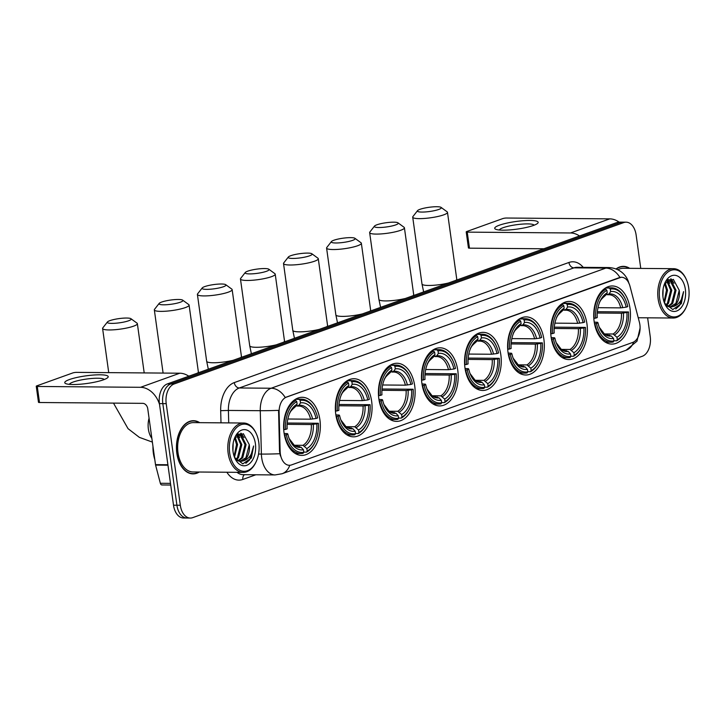 <?xml version="1.0" encoding="UTF-8"?>
<svg xmlns="http://www.w3.org/2000/svg" width="725" height="725" viewBox="0 0 725 725"><rect width="100%" height="100%" fill="white"/><g stroke="black" fill="none" stroke-linecap="round" stroke-linejoin="round"><path stroke-width="1.09" d="M457.783 370.421A29.063 18.37 90.5 0 0 440.075 347.801A29.063 18.37 90.5 0 0 421.896 383.308A29.063 18.37 90.5 0 0 439.604 405.928A29.063 18.37 90.5 0 0 457.783 370.421M586.969 324.048A29.063 18.37 90.5 0 0 569.27 301.428A29.063 18.37 90.5 0 0 551.091 336.935A29.063 18.37 90.5 0 0 568.79 359.555A29.063 18.37 90.5 0 0 586.969 324.048M543.913 339.508A29.063 18.37 90.5 0 0 526.205 316.888A29.063 18.37 90.5 0 0 508.026 352.386A29.063 18.37 90.5 0 0 525.725 375.006A29.063 18.37 90.5 0 0 543.913 339.508M500.848 354.969A29.063 18.37 90.5 0 0 483.14 332.349A29.063 18.37 90.5 0 0 464.961 367.847A29.063 18.37 90.5 0 0 482.669 390.467A29.063 18.37 90.5 0 0 500.848 354.969M414.718 385.881A29.063 18.37 90.5 0 0 397.01 363.261A29.063 18.37 90.5 0 0 378.831 398.768A29.063 18.37 90.5 0 0 396.539 421.388A29.063 18.37 90.5 0 0 414.718 385.881M371.653 401.342A29.063 18.37 90.5 0 0 353.945 378.722A29.063 18.37 90.5 0 0 335.766 414.22A29.063 18.37 90.5 0 0 353.474 436.84A29.063 18.37 90.5 0 0 371.653 401.342M319.924 419.911A29.063 18.37 90.5 0 0 302.216 397.291A29.063 18.37 90.5 0 0 284.037 432.789A29.063 18.37 90.5 0 0 301.745 455.409A29.063 18.37 90.5 0 0 319.924 419.911M630.034 308.587A29.063 18.37 90.5 0 0 612.335 285.967A29.063 18.37 90.5 0 0 594.147 321.474A29.063 18.37 90.5 0 0 611.855 344.094A29.063 18.37 90.5 0 0 630.034 308.587M639.876 324.7A14.808 9.362 90.5 0 0 639.396 322.244L630.016 286.321A14.808 9.362 90.5 0 0 621.488 277.249A14.808 9.362 90.5 0 0 619.358 277.621L286.457 397.119A14.808 9.362 90.5 0 0 279.107 412.28L280.122 451.213A14.808 9.362 90.5 0 0 289.357 465.287A14.808 9.362 90.5 0 0 291.477 464.924L632.744 342.417A14.808 9.362 90.5 0 0 639.876 324.7M629.672 268.322A26.598 16.811 90.5 0 0 623.418 266.356A26.598 16.811 90.5 0 0 616.105 268.93M622.422 266.619A26.598 16.811 90.5 0 0 621.715 266.474M199.71 422.666A26.598 16.811 90.5 0 0 193.457 420.699A26.598 16.811 90.5 0 0 176.818 453.188A26.598 16.811 90.5 0 0 193.022 473.887A26.598 16.811 90.5 0 0 199.302 472.02M192.46 420.962A26.598 16.811 90.5 0 0 191.753 420.817M640.764 268.413L636.124 234.982A16.448 10.395 90.5 0 0 626.101 222.176L619.304 222.122A16.448 10.395 90.5 0 0 616.948 222.53L167.348 383.924A16.448 10.395 90.5 0 0 159.418 403.608L173.511 505.198L176.909 505.225A16.448 10.395 90.5 0 0 186.932 518.031A16.448 10.395 90.5 0 1 176.909 505.225L162.817 403.635L176.909 505.225L180.308 505.252A16.448 10.395 90.5 0 0 190.331 518.058A16.448 10.395 90.5 0 0 192.696 517.65L642.296 356.265A16.448 10.395 90.5 0 0 650.225 336.572L647.624 317.822M167.348 383.924L170.747 383.951A16.448 10.395 90.5 0 0 162.817 403.635A16.448 10.395 90.5 0 1 170.747 383.951L620.346 222.557L170.747 383.951L174.145 383.978A16.448 10.395 90.5 0 0 166.215 403.662L180.308 505.252M622.702 222.149A16.448 10.395 90.5 0 0 620.346 222.557A16.448 10.395 90.5 0 1 622.702 222.149M280.385 455.871L279.506 451.204L278.581 410.359A19.194 0.807 178.5 0 1 260.266 410.694A21.931 13.866 -89.5 0 1 271.15 388.237A19.194 14.482 -109.7 0 1 285.206 397.499L621.18 277.249M626.101 222.176A16.448 10.395 90.5 0 0 623.745 222.584L174.145 383.978M191.318 473.733A26.598 16.811 90.5 0 0 192.025 473.597M173.511 505.198A16.448 10.395 90.5 0 0 183.534 518.003L190.331 518.058M499.452 225.176A21.931 3.852 172.1 0 1 526.513 220.518A21.931 3.852 172.1 0 1 537.27 223.626A21.931 3.852 172.1 0 1 533.446 225.457A21.931 3.852 172.1 0 1 512.838 229.635A21.931 3.852 172.1 0 1 495.954 229.363A21.931 3.852 172.1 0 1 499.452 225.176M534.117 225.203A17.545 3.081 -7.9 0 0 521.855 224.134A17.545 3.081 -7.9 0 0 503.195 227.677A17.545 3.081 -7.9 0 0 499.416 230.024M619.132 222.122A21.931 16.557 -109.7 0 0 609.77 218.868L506.512 218.026A2.746 0.48 -7.9 0 0 502.697 218.615L466.809 231.502A2.746 0.48 -7.9 0 0 466.211 231.891A2.746 0.48 -7.9 0 0 467.235 232.127L469.465 248.167L543.85 248.775M579.502 235.969A21.931 16.557 -109.7 0 0 570.493 232.97L467.235 232.127M469.465 248.167A2.746 0.48 172.1 0 1 468.441 247.932L466.211 231.891M659.632 298.591A23.581 14.899 90.5 0 0 671.123 316.472A23.581 14.899 90.5 0 0 686.231 307.11A23.581 14.899 90.5 0 0 688.75 288.142A23.581 14.899 90.5 0 0 686.457 279.823A23.581 14.899 90.5 0 0 668.251 271.812A23.581 14.899 90.5 0 0 659.632 298.591M686.457 279.823L686.176 279.179A24.677 15.597 90.5 0 0 673.543 268.685A24.677 15.597 90.5 0 0 658.11 298.827A24.677 15.597 90.5 0 0 673.144 318.03A24.677 15.597 90.5 0 0 685.941 307.735L686.231 307.11M663.139 288.858L662.913 296.516M665.142 282.732L667.553 290.199L664.453 302.968M664.617 283.611L666.483 290.19L664.064 301.908M667.127 280.448L671.803 290.236L668.468 303.331L666.275 305.515M666.656 280.874L670.734 290.227L667.399 303.322L665.749 305.089M668.595 279.605L670.915 280.222L676.044 290.272L672.718 303.358L668.377 306.666M668.251 279.66L669.855 280.212L674.984 290.263L671.649 303.349L667.852 306.458M664.508 303.113L672.791 309.539L681.328 303.648L683.575 291.631C682.379 300.159 678.727 305.18 672.628 306.702A13.712 8.664 90.5 0 0 679.234 290.299L675.899 303.385L669.972 307.019M672.628 306.702L670.498 307.047L667.788 306.43L665.532 304.899M685.361 289.357A18.098 11.437 90.5 0 0 676.588 275.645A18.098 11.437 90.5 0 0 665.006 282.687A18.098 11.437 90.5 0 0 663.022 297.377A18.098 11.437 90.5 0 0 664.834 303.884A18.098 11.437 90.5 0 0 678.799 309.874A18.098 11.437 90.5 0 0 685.361 289.357M679.234 290.299L673.317 279.361L664.644 283.575M629.191 268.322A26.317 16.639 90.5 0 0 623.418 266.628A26.317 16.639 90.5 0 0 616.377 269.029M673.543 268.685L623.4 268.277A24.677 15.597 90.5 0 0 617.981 269.763M683.575 291.631L679.552 305.587L675.782 308.986M670.625 278.898L672.501 281.409M667.48 280.167L668.26 281.373M671.132 278.88L673.978 283.33M667.825 279.923L669.728 283.294M665.206 282.641L665.478 283.267M420.011 209.317A12.062 2.121 -7.9 0 0 417.546 210.649A12.062 2.121 -7.9 0 0 424.551 211.999A12.062 2.121 -7.9 0 0 438.707 209.471A12.062 2.121 -7.9 0 0 441.063 207.386A12.062 2.121 -7.9 0 0 432.136 206.942A12.062 2.121 -7.9 0 0 420.011 209.317M441.063 207.386L447.126 211.818A17.545 3.081 172.1 0 1 447.479 212.325A17.545 3.081 172.1 0 1 443.691 214.854A17.545 3.081 172.1 0 1 424.56 218.433A17.545 3.081 172.1 0 1 412.715 217.156A17.545 3.081 172.1 0 1 412.924 216.567L417.546 210.649M605.484 287.997L609.272 288.033L610.278 289.112A26.1 16.494 90.5 0 1 625.675 300.041A26.1 16.494 90.5 0 1 627.75 306.603L626.183 307.164A23.581 14.899 90.5 0 0 610.622 291.586L609.027 294.015L605.937 294.776M597.971 307.69L620.709 307.871L626.183 307.164M597.355 311.714L628.493 311.949A26.1 16.494 90.5 0 1 625.421 330.247L625.131 330.872A27.197 17.192 90.5 0 1 616.594 340.804L613.894 340.777M594.908 323.694A27.197 17.192 90.5 0 0 611.021 342.218A27.197 17.192 90.5 0 0 613.214 342.019L613.912 340.949A26.1 16.494 90.5 0 1 596.439 323.459L594.518 323.694M593.829 318.347L595.696 318.112A26.1 16.494 90.5 0 1 606.888 290.326L605.892 289.248A27.197 17.192 90.5 0 0 594.165 318.347M605.892 289.248L603.771 289.23M625.675 300.041L625.394 299.398A27.197 17.192 90.5 0 0 611.465 287.825A27.197 17.192 90.5 0 0 609.272 288.033M596.439 323.459L598.007 322.897A23.581 14.899 90.5 0 0 599.829 328.579A23.581 14.899 90.5 0 0 613.567 338.475L613.912 340.949M606.888 290.326L607.233 292.8A23.581 14.899 90.5 0 0 600.055 301.292A23.581 14.899 90.5 0 0 597.264 317.55L595.696 318.112M610.622 291.586L610.278 289.112M613.567 338.475L611.302 336.019L607.432 335.195M594.246 322.108L597.627 322.326L598.007 322.897M604.251 296.008L605.647 295.229L607.233 292.8M620.709 307.871A20.291 12.823 90.5 0 0 608.828 294.712L607.641 294.794M616.594 340.804L617.301 339.735A26.1 16.494 90.5 0 0 625.421 330.247M617.301 339.735L616.957 337.261A23.581 14.899 90.5 0 0 626.926 312.511L628.493 311.949M604.405 333.926L613.078 333.998L616.957 337.261M626.926 312.511L621.443 313.218L597.255 313.028M376.946 224.777A12.062 2.121 -7.9 0 0 374.481 226.109A12.062 2.121 -7.9 0 0 381.486 227.451A12.062 2.121 -7.9 0 0 395.642 224.931A12.062 2.121 -7.9 0 0 397.998 222.847A12.062 2.121 -7.9 0 0 389.071 222.394A12.062 2.121 -7.9 0 0 376.946 224.777M397.998 222.847L404.061 227.278A17.545 3.081 172.1 0 1 404.414 227.786A17.545 3.081 172.1 0 1 400.635 230.305A17.545 3.081 172.1 0 1 381.495 233.894A17.545 3.081 172.1 0 1 369.65 232.607A17.545 3.081 172.1 0 1 369.859 232.027L374.481 226.109M562.419 303.458L566.216 303.485L567.213 304.572A26.1 16.494 90.5 0 1 582.61 315.493A26.1 16.494 90.5 0 1 584.685 322.063L583.118 322.625A23.581 14.899 90.5 0 0 567.557 307.047L565.962 309.475L562.872 310.237M554.906 323.151L577.644 323.332L583.118 322.625M554.29 327.165L585.428 327.41A26.1 16.494 90.5 0 1 582.365 345.698L582.075 346.333A27.197 17.192 90.5 0 1 573.538 356.265L570.829 356.238M551.843 339.155A27.197 17.192 90.5 0 0 567.956 357.679A27.197 17.192 90.5 0 0 570.149 357.479L570.847 356.41A26.1 16.494 90.5 0 1 553.374 338.919L551.453 339.146M550.764 333.799L552.631 333.572A26.1 16.494 90.5 0 1 563.823 305.787L562.827 304.699A27.197 17.192 90.5 0 0 551.1 333.808M562.827 304.699L560.706 304.69M582.61 315.493L582.329 314.858A27.197 17.192 90.5 0 0 568.4 303.286A27.197 17.192 90.5 0 0 566.216 303.485M553.374 338.919L554.942 338.348A23.581 14.899 90.5 0 0 556.764 344.031A23.581 14.899 90.5 0 0 570.502 353.936L570.847 356.41M563.823 305.787L564.168 308.261A23.581 14.899 90.5 0 0 556.99 316.743A23.581 14.899 90.5 0 0 554.199 333.002L552.631 333.572M567.557 307.047L567.213 304.572M570.502 353.936L568.237 351.471L564.367 350.655M551.181 337.569L554.562 337.778L554.942 338.348M561.186 311.469L562.582 310.69L564.168 308.261M577.644 323.332A20.291 12.823 90.5 0 0 565.763 310.173L564.576 310.255M573.538 356.265L574.236 355.196A26.1 16.494 90.5 0 0 582.365 345.698M574.236 355.196L573.892 352.722A23.581 14.899 90.5 0 0 583.861 327.972L585.428 327.41M561.34 349.387L570.013 349.459L573.892 352.722M583.861 327.972L578.387 328.679L554.19 328.479M333.881 240.238A12.062 2.121 -7.9 0 0 331.416 241.57A12.062 2.121 -7.9 0 0 338.421 242.911A12.062 2.121 -7.9 0 0 352.577 240.383A12.062 2.121 -7.9 0 0 354.933 238.307A12.062 2.121 -7.9 0 0 346.006 237.854A12.062 2.121 -7.9 0 0 333.881 240.238M354.933 238.307L360.996 242.739A17.545 3.081 172.1 0 1 361.349 243.247A17.545 3.081 172.1 0 1 357.57 245.766A17.545 3.081 172.1 0 1 338.43 249.346A17.545 3.081 172.1 0 1 326.585 248.068A17.545 3.081 172.1 0 1 326.794 247.488L331.416 241.57M519.354 318.918L523.151 318.946L524.148 320.033A26.1 16.494 90.5 0 1 539.545 330.953A26.1 16.494 90.5 0 1 541.62 337.524L540.053 338.086A23.581 14.899 90.5 0 0 524.492 322.507L522.897 324.936L519.807 325.697M511.841 338.602L534.579 338.792L540.053 338.086M511.225 342.626L542.363 342.871A26.1 16.494 90.5 0 1 539.3 361.159L539.01 361.793A27.197 17.192 90.5 0 1 530.473 371.717L527.764 371.698M508.778 354.616A27.197 17.192 90.5 0 0 524.891 373.139A27.197 17.192 90.5 0 0 527.084 372.931L527.782 371.871A26.1 16.494 90.5 0 1 510.309 354.371L508.388 354.607M507.699 349.26L509.566 349.024A26.1 16.494 90.5 0 1 520.758 321.248L519.762 320.16A27.197 17.192 90.5 0 0 508.035 349.269M519.762 320.16L517.641 320.142M539.545 330.953L539.264 330.319A27.197 17.192 90.5 0 0 525.335 318.746A27.197 17.192 90.5 0 0 523.151 318.946M510.309 354.371L511.877 353.809A23.581 14.899 90.5 0 0 513.699 359.491A23.581 14.899 90.5 0 0 527.438 369.388L527.782 371.871M520.758 321.248L521.103 323.722A23.581 14.899 90.5 0 0 513.925 332.204A23.581 14.899 90.5 0 0 511.134 348.462L509.566 349.024M524.492 322.507L524.148 320.033M527.438 369.388L525.172 366.932L521.311 366.107M508.116 353.03L511.497 353.238L511.877 353.809M518.121 326.921L519.517 326.15L521.103 323.722M534.579 338.792A20.291 12.823 90.5 0 0 522.698 325.634L521.511 325.706M530.473 371.717L531.171 370.647A26.1 16.494 90.5 0 0 539.3 361.159M531.171 370.647L530.827 368.173A23.581 14.899 90.5 0 0 540.796 343.433L542.363 342.871M518.275 364.847L526.948 364.911L530.827 368.173M540.796 343.433L535.322 344.139L511.125 343.94M290.816 255.689A12.062 2.121 -7.9 0 0 288.351 257.022A12.062 2.121 -7.9 0 0 295.356 258.372A12.062 2.121 -7.9 0 0 309.512 255.843A12.062 2.121 -7.9 0 0 311.868 253.759A12.062 2.121 -7.9 0 0 302.941 253.315A12.062 2.121 -7.9 0 0 290.816 255.689M311.868 253.759L317.931 258.2A17.545 3.081 172.1 0 1 318.284 258.707A17.545 3.081 172.1 0 1 314.505 261.227A17.545 3.081 172.1 0 1 295.365 264.806A17.545 3.081 172.1 0 1 283.52 263.528A17.545 3.081 172.1 0 1 283.729 262.939L288.351 257.022M476.289 334.379L480.086 334.406L481.083 335.485A26.1 16.494 90.5 0 1 496.48 346.414A26.1 16.494 90.5 0 1 498.555 352.975L496.987 353.546A23.581 14.899 90.5 0 0 481.427 337.959L479.841 340.388L476.751 341.158M468.776 354.063L491.514 354.253L496.987 353.546M468.16 358.087L499.298 358.331A26.1 16.494 90.5 0 1 496.235 376.619L495.945 377.254A27.197 17.192 90.5 0 1 487.408 387.177L484.699 387.159M465.713 370.067A27.197 17.192 90.5 0 0 481.826 388.6A27.197 17.192 90.5 0 0 484.019 388.392L484.717 387.322A26.1 16.494 90.5 0 1 467.244 369.832L465.323 370.067M464.634 364.72L466.501 364.485A26.1 16.494 90.5 0 1 477.693 336.699L476.697 335.621A27.197 17.192 90.5 0 0 464.97 364.72M476.697 335.621L474.576 335.603M496.48 346.414L496.199 345.78A27.197 17.192 90.5 0 0 482.27 334.198A27.197 17.192 90.5 0 0 480.086 334.406M467.244 369.832L468.812 369.27A23.581 14.899 90.5 0 0 470.634 374.952A23.581 14.899 90.5 0 0 484.382 384.848L484.717 387.322M477.693 336.699L478.038 339.173A23.581 14.899 90.5 0 0 470.86 347.665A23.581 14.899 90.5 0 0 468.069 363.923L466.501 364.485M481.427 337.959L481.083 335.485M484.382 384.848L482.107 382.392L480.503 381.586L478.246 381.567M465.051 368.49L468.432 368.699L468.812 369.27M475.056 342.381L476.452 341.602L478.038 339.173M491.514 354.253A20.291 12.823 90.5 0 0 479.642 341.094L478.446 341.167M487.408 387.177L488.106 386.108A26.1 16.494 90.5 0 0 496.235 376.619M488.106 386.108L487.762 383.634A23.581 14.899 90.5 0 0 497.731 358.893L499.298 358.331M475.21 380.299L483.883 380.371L487.762 383.634M497.731 358.893L492.257 359.6L468.06 359.401M247.751 271.15A12.062 2.121 -7.9 0 0 245.286 272.482A12.062 2.121 -7.9 0 0 252.291 273.833A12.062 2.121 -7.9 0 0 266.447 271.304A12.062 2.121 -7.9 0 0 268.803 269.22A12.062 2.121 -7.9 0 0 259.876 268.776A12.062 2.121 -7.9 0 0 247.751 271.15M268.803 269.22L274.866 273.651A17.545 3.081 172.1 0 1 275.219 274.159A17.545 3.081 172.1 0 1 271.44 276.687A17.545 3.081 172.1 0 1 252.3 280.267A17.545 3.081 172.1 0 1 240.464 278.989A17.545 3.081 172.1 0 1 240.664 278.4L245.286 272.482M433.224 349.831L437.021 349.867L438.018 350.945A26.1 16.494 90.5 0 1 453.415 361.875A26.1 16.494 90.5 0 1 455.49 368.436L453.923 368.998A23.581 14.899 90.5 0 0 438.362 353.419L436.776 355.848L433.686 356.609M425.711 369.523L448.449 369.705L453.923 368.998M425.104 373.547L456.233 373.783A26.1 16.494 90.5 0 1 453.17 392.08L452.88 392.705A27.197 17.192 90.5 0 1 444.343 402.638L441.634 402.611M422.648 385.528A27.197 17.192 90.5 0 0 438.77 404.052A27.197 17.192 90.5 0 0 440.954 403.852L441.661 402.783A26.1 16.494 90.5 0 1 424.179 385.292L422.258 385.528M421.569 380.181L423.436 379.945A26.1 16.494 90.5 0 1 434.628 352.16L433.632 351.081A27.197 17.192 90.5 0 0 421.914 380.181M433.632 351.081L431.511 351.063M453.415 361.875L453.134 361.231A27.197 17.192 90.5 0 0 439.205 349.658A27.197 17.192 90.5 0 0 437.021 349.867M424.179 385.292L425.747 384.73A23.581 14.899 90.5 0 0 427.569 390.413A23.581 14.899 90.5 0 0 441.317 400.309L441.661 402.783M434.628 352.16L434.973 354.634A23.581 14.899 90.5 0 0 427.795 363.125A23.581 14.899 90.5 0 0 425.004 379.383L423.436 379.945M438.362 353.419L438.018 350.945M441.317 400.309L439.051 397.853L435.181 397.028M421.986 383.942L425.367 384.159L425.747 384.73M431.991 357.842L433.387 357.062L434.973 354.634M448.449 369.705A20.291 12.823 90.5 0 0 436.577 356.546L435.381 356.627M444.343 402.638L445.041 401.568A26.1 16.494 90.5 0 0 453.17 392.08M445.041 401.568L444.697 399.094A23.581 14.899 90.5 0 0 454.666 374.345L456.233 373.783M432.145 395.759L440.818 395.832L444.697 399.094M454.666 374.345L449.192 375.052L424.995 374.861M204.686 286.611A12.062 2.121 -7.9 0 0 202.23 287.943A12.062 2.121 -7.9 0 0 209.226 289.293A12.062 2.121 -7.9 0 0 223.382 286.765A12.062 2.121 -7.9 0 0 225.738 284.68A12.062 2.121 -7.9 0 0 216.811 284.227A12.062 2.121 -7.9 0 0 204.686 286.611M225.738 284.68L231.801 289.112A17.545 3.081 172.1 0 1 232.154 289.619A17.545 3.081 172.1 0 1 228.375 292.139A17.545 3.081 172.1 0 1 209.235 295.728A17.545 3.081 172.1 0 1 197.399 294.441A17.545 3.081 172.1 0 1 197.599 293.861L202.23 287.943M390.159 365.291L393.956 365.318L394.953 366.406A26.1 16.494 90.5 0 1 410.35 377.326A26.1 16.494 90.5 0 1 412.425 383.897L410.858 384.458A23.581 14.899 90.5 0 0 395.297 368.88L393.711 371.309L390.621 372.07M382.646 384.984L405.384 385.165L410.858 384.458M382.039 388.999L413.168 389.243A26.1 16.494 90.5 0 1 410.105 407.532L409.815 408.166A27.197 17.192 90.5 0 1 401.278 418.098L398.569 418.071M379.592 400.988A27.197 17.192 90.5 0 0 395.705 419.512A27.197 17.192 90.5 0 0 397.889 419.313L398.596 418.243A26.1 16.494 90.5 0 1 381.114 400.753L379.193 400.979M378.504 395.632L380.38 395.406A26.1 16.494 90.5 0 1 391.572 367.62L390.567 366.542A27.197 17.192 90.5 0 0 378.849 395.642M390.567 366.542L388.446 366.524M410.35 377.326L410.069 376.692A27.197 17.192 90.5 0 0 396.149 365.119A27.197 17.192 90.5 0 0 393.956 365.318M381.114 400.753L382.682 400.191A23.581 14.899 90.5 0 0 384.513 405.864A23.581 14.899 90.5 0 0 398.252 415.769L398.596 418.243M391.572 367.62L391.908 370.094A23.581 14.899 90.5 0 0 384.73 378.577A23.581 14.899 90.5 0 0 381.939 394.844L380.38 395.406M395.297 368.88L394.953 366.406M398.252 415.769L395.986 413.304L392.116 412.489M378.921 399.403L382.302 399.62L382.682 400.191M388.935 373.303L390.322 372.523L391.908 370.094M405.384 385.165A20.291 12.823 90.5 0 0 393.512 372.007L392.316 372.088M401.278 418.098L401.976 417.029A26.1 16.494 90.5 0 0 410.105 407.532M401.976 417.029L401.632 414.555A23.581 14.899 90.5 0 0 411.601 389.805L413.168 389.243M389.08 411.22L397.753 411.292L401.632 414.555M411.601 389.805L406.127 390.512L381.93 390.313M161.621 302.071A12.062 2.121 -7.9 0 0 159.165 303.403A12.062 2.121 -7.9 0 0 166.161 304.745A12.062 2.121 -7.9 0 0 180.317 302.216A12.062 2.121 -7.9 0 0 182.673 300.141A12.062 2.121 -7.9 0 0 173.746 299.688A12.062 2.121 -7.9 0 0 161.621 302.071M182.673 300.141L188.736 304.572A17.545 3.081 172.1 0 1 189.089 305.08A17.545 3.081 172.1 0 1 185.31 307.599A17.545 3.081 172.1 0 1 166.17 311.179A17.545 3.081 172.1 0 1 154.334 309.901A17.545 3.081 172.1 0 1 154.534 309.321L159.165 303.403M347.094 380.752L350.891 380.779L351.888 381.867A26.1 16.494 90.5 0 1 367.285 392.787A26.1 16.494 90.5 0 1 369.36 399.357L367.802 399.919A23.581 14.899 90.5 0 0 352.232 384.341L350.646 386.769L347.556 387.531M339.581 400.436L362.319 400.626L367.802 399.919M338.974 404.459L370.103 404.704A26.1 16.494 90.5 0 1 367.04 422.992L366.75 423.627A27.197 17.192 90.5 0 1 358.213 433.55L355.504 433.532M336.527 416.449A27.197 17.192 90.5 0 0 352.64 434.973A27.197 17.192 90.5 0 0 354.824 434.764L355.531 433.704A26.1 16.494 90.5 0 1 338.058 416.204L336.137 416.44M335.448 411.093L337.315 410.858A26.1 16.494 90.5 0 1 348.507 383.081L347.502 381.993A27.197 17.192 90.5 0 0 335.784 411.102M347.502 381.993L345.381 381.975M367.285 392.787L367.004 392.153A27.197 17.192 90.5 0 0 353.084 380.58A27.197 17.192 90.5 0 0 350.891 380.779M338.058 416.204L339.617 415.642A23.581 14.899 90.5 0 0 341.448 421.325A23.581 14.899 90.5 0 0 355.187 431.221L355.531 433.704M348.507 383.081L348.852 385.555A23.581 14.899 90.5 0 0 341.665 394.038A23.581 14.899 90.5 0 0 338.883 410.296L337.315 410.858M352.232 384.341L351.888 381.867M355.187 431.221L352.921 428.765L349.051 427.949M335.856 414.863L339.237 415.072L339.617 415.642M345.87 388.763L347.257 387.984L348.852 385.555M362.319 400.626A20.291 12.823 90.5 0 0 350.447 387.467L349.251 387.54M358.213 433.55L358.911 432.481A26.1 16.494 90.5 0 0 367.04 422.992M358.911 432.481L358.567 430.007A23.581 14.899 90.5 0 0 368.536 405.266L370.103 404.704M346.015 426.681L354.688 426.744L358.567 430.007M368.536 405.266L363.062 405.973L338.874 405.773M109.892 320.64A12.062 2.121 -7.9 0 0 107.427 321.972A12.062 2.121 -7.9 0 0 114.432 323.314A12.062 2.121 -7.9 0 0 128.588 320.785A12.062 2.121 -7.9 0 0 130.944 318.71A12.062 2.121 -7.9 0 0 122.017 318.257A12.062 2.121 -7.9 0 0 109.892 320.64M130.944 318.71L137.007 323.142A17.545 3.081 172.1 0 1 137.36 323.649A17.545 3.081 172.1 0 1 133.581 326.168A17.545 3.081 172.1 0 1 114.441 329.757A17.545 3.081 172.1 0 1 102.597 328.47A17.545 3.081 172.1 0 1 102.805 327.89L107.427 321.972M295.365 399.321L299.162 399.348L300.159 400.436A26.1 16.494 90.5 0 1 315.556 411.356A26.1 16.494 90.5 0 1 317.632 417.926L316.064 418.488A23.581 14.899 90.5 0 0 300.503 402.91L298.917 405.338L295.827 406.1M287.852 419.005L310.59 419.195L316.064 418.488M287.236 423.028L318.375 423.273A26.1 16.494 90.5 0 1 315.312 441.561L315.022 442.196A27.197 17.192 90.5 0 1 306.485 452.119L303.775 452.101M284.789 435.018A27.197 17.192 90.5 0 0 300.902 453.542A27.197 17.192 90.5 0 0 303.095 453.333L303.793 452.273A26.1 16.494 90.5 0 1 286.321 434.773L284.399 435.009M283.711 429.662L285.577 429.427A26.1 16.494 90.5 0 1 296.77 401.65L295.773 400.562A27.197 17.192 90.5 0 0 284.046 429.671M295.773 400.562L293.652 400.544M315.556 411.356L315.275 410.722A27.197 17.192 90.5 0 0 301.346 399.149A27.197 17.192 90.5 0 0 299.162 399.348M286.321 434.773L287.888 434.212A23.581 14.899 90.5 0 0 289.71 439.894A23.581 14.899 90.5 0 0 303.458 449.799L303.793 452.273M296.77 401.65L297.114 404.124A23.581 14.899 90.5 0 0 289.937 412.607A23.581 14.899 90.5 0 0 287.145 428.865L285.577 429.427M300.503 402.91L300.159 400.436M303.458 449.799L301.183 447.334L297.322 446.518M284.127 433.432L287.508 433.641L287.888 434.212M294.132 407.332L295.528 406.553L297.114 404.124M310.59 419.195A20.291 12.823 90.5 0 0 298.718 406.036L297.522 406.109M306.485 452.119L307.183 451.059A26.1 16.494 90.5 0 0 315.312 441.561M307.183 451.059L306.838 448.576A23.581 14.899 90.5 0 0 316.807 423.835L318.375 423.273M294.287 445.25L302.959 445.322L306.838 448.576M316.807 423.835L311.333 424.542L287.136 424.343M69.491 379.519A21.931 3.852 172.1 0 1 96.543 374.861A21.931 3.852 172.1 0 1 107.309 377.97A21.931 3.852 172.1 0 1 103.485 379.8A21.931 3.852 172.1 0 1 82.867 383.978A21.931 3.852 172.1 0 1 65.984 383.706A21.931 3.852 172.1 0 1 69.491 379.519M104.155 379.547A17.545 3.081 -7.9 0 0 91.894 378.468A17.545 3.081 -7.9 0 0 73.225 382.021A17.545 3.081 -7.9 0 0 69.446 384.359M188.808 376.221A21.931 16.557 -109.7 0 0 179.8 373.212L76.542 372.369A2.746 0.48 -7.9 0 0 72.727 372.958L36.839 385.845A2.746 0.48 -7.9 0 0 36.25 386.235A2.746 0.48 -7.9 0 0 37.274 386.461L39.494 402.511L142.752 403.345A5.483 4.142 70.3 0 1 147.746 408.728L155.503 464.643L167.901 464.743M159.536 404.478A21.931 16.557 -109.7 0 0 140.532 387.304L37.274 386.461M39.494 402.511A2.746 0.48 172.1 0 1 38.479 402.275L36.25 386.235M162.309 484.898A2.746 1.731 -89.5 0 1 161.92 484.962A2.746 1.731 -89.5 0 1 160.343 483.285L155.594 465.097A2.746 1.731 -89.5 0 1 155.503 464.643M229.671 452.935A23.581 14.899 90.5 0 0 241.162 470.815A23.581 14.899 90.5 0 0 256.269 461.444A23.581 14.899 90.5 0 0 258.789 442.477A23.581 14.899 90.5 0 0 256.496 434.157A23.581 14.899 90.5 0 0 238.289 426.155A23.581 14.899 90.5 0 0 229.671 452.935M256.496 434.157L256.215 433.523A24.677 15.597 90.5 0 0 243.582 423.019A24.677 15.597 90.5 0 0 228.139 453.17A24.677 15.597 90.5 0 0 243.174 472.374A24.677 15.597 90.5 0 0 255.979 462.079L256.269 461.444M243.582 423.019L193.439 422.612A24.677 15.597 90.5 0 0 178.006 452.763A24.677 15.597 90.5 0 0 193.031 471.966L243.174 472.374M199.23 422.666A26.317 16.639 90.5 0 0 193.448 420.971A26.317 16.639 90.5 0 0 176.982 453.125A26.317 16.639 90.5 0 0 193.022 473.606A26.317 16.639 90.5 0 0 198.822 472.011M152.975 446.373A27.414 17.328 90.5 0 0 153.365 453.179A27.414 17.328 90.5 0 0 154.806 459.605M233.169 443.202L232.952 450.859M235.181 437.075L237.583 444.543L234.492 457.312M234.655 437.954L236.522 444.534L234.102 456.252M237.157 434.792L241.833 444.579L238.498 457.665L236.314 459.858M236.685 435.218L240.773 444.57L237.438 457.656L235.779 459.433M238.634 433.949L240.954 434.565L246.083 444.615L242.748 457.702L238.416 461.009M238.289 434.003L239.893 434.556L245.023 444.606L241.688 457.692L237.891 460.801M234.547 457.448L242.83 463.882L251.367 457.992L253.614 445.975C252.409 454.502 248.766 459.523 242.657 461.046A13.712 8.664 90.5 0 0 249.273 444.642L245.938 457.729L240.002 461.354M242.657 461.046L240.537 461.381L237.827 460.774L235.571 459.233M255.399 443.691A18.098 11.437 90.5 0 0 246.627 429.988A18.098 11.437 90.5 0 0 235.045 437.03A18.098 11.437 90.5 0 0 233.051 451.72A18.098 11.437 90.5 0 0 234.873 458.227A18.098 11.437 90.5 0 0 248.829 464.208A18.098 11.437 90.5 0 0 255.399 443.691M249.273 444.642L243.346 433.704L234.673 437.909M253.614 445.975L249.59 459.922L245.82 463.32M240.655 433.242L242.54 435.752M237.51 434.511L238.289 435.716M241.162 433.224L244.008 437.673M237.854 434.266L239.757 437.637M235.244 436.985L235.516 437.601M279.107 412.28L278.491 412.28M280.122 451.213L279.506 451.204M255.834 474.775L242.839 479.442A5.483 4.142 70.3 0 1 244.515 474.685M242.839 479.442A27.414 17.328 -89.5 0 1 226.871 472.238M237.03 472.319A21.931 13.866 90.5 0 0 243.201 474.676L275.065 474.938A21.931 13.866 -89.5 0 1 261.707 457.865A21.931 13.866 -89.5 0 1 261.39 454.077L260.266 410.694L228.393 410.441L228.719 422.902M289.746 465.278A19.194 14.482 70.3 0 1 282.097 473.742L626.074 350.266A19.194 14.482 -109.7 0 0 633.65 342.019M628.947 283.584C627.623 277.412 621.742 268.368 608.955 267.561A21.931 13.866 -89.5 0 0 605.81 268.105L573.937 267.851L239.277 387.975L271.15 388.237L605.81 268.105A19.194 14.482 70.3 0 1 619.866 277.367M279.823 453.732A19.194 0.807 178.5 0 1 261.39 454.077L258.553 454.049M220.998 422.838L220.681 410.676A27.414 17.328 -89.5 0 1 234.284 382.592L568.944 262.468A27.414 17.328 -89.5 0 1 583.226 267.353M623.745 222.584L616.948 222.53M166.215 403.662L159.418 403.608M234.284 382.592A5.483 4.142 70.3 0 0 239.277 387.975A21.931 13.866 90.5 0 0 228.393 410.441L220.681 410.676M608.955 267.561L577.082 267.298A21.931 13.866 90.5 0 0 573.937 267.851A5.483 4.142 70.3 0 1 568.944 262.468M570.493 232.97L609.77 218.868M455.835 280.367A17.545 3.081 -7.9 0 0 456.75 279.161L456.877 279.986M423.645 291.921L421.995 283.992A17.545 3.081 -7.9 0 0 431.076 285.423A17.545 3.081 -7.9 0 0 448.494 283.004M608.828 294.712A20.291 12.823 90.5 0 0 608.03 294.749M599.512 327.827A21.088 13.331 90.5 0 0 611.302 336.019M605.647 295.229A21.088 13.331 90.5 0 0 599.72 302.035M622.712 307.708A21.088 13.331 90.5 0 0 609.027 294.015M599.194 327.129L604.342 333.89L608.502 335.294A20.291 12.823 90.5 0 0 609.689 335.213M614.691 334.796A21.088 13.331 90.5 0 0 623.446 313.055M613.078 333.998A20.291 12.823 90.5 0 0 621.443 313.218M412.77 295.818A17.545 3.081 -7.9 0 0 413.685 294.622L413.821 295.447M380.58 307.373L378.93 299.443A17.545 3.081 -7.9 0 0 388.02 300.884A17.545 3.081 -7.9 0 0 405.429 298.455M565.763 310.173A20.291 12.823 90.5 0 0 564.965 310.209M556.447 343.278A21.088 13.331 90.5 0 0 568.237 351.471M562.582 310.69A21.088 13.331 90.5 0 0 556.655 317.496M579.647 323.169A21.088 13.331 90.5 0 0 565.962 309.475M556.129 342.59L561.277 349.341L565.437 350.746A20.291 12.823 90.5 0 0 566.624 350.673M571.626 350.257A21.088 13.331 90.5 0 0 580.39 328.516M570.013 349.459A20.291 12.823 90.5 0 0 578.387 328.679M369.705 311.279A17.545 3.081 -7.9 0 0 370.62 310.083L370.756 310.907M337.515 322.833L335.865 314.904A17.545 3.081 -7.9 0 0 344.955 316.345A17.545 3.081 -7.9 0 0 362.364 313.916M522.698 325.634A20.291 12.823 90.5 0 0 521.9 325.661M513.382 358.739A21.088 13.331 90.5 0 0 525.172 366.932M519.517 326.15A21.088 13.331 90.5 0 0 513.59 332.956M536.582 338.62A21.088 13.331 90.5 0 0 522.897 324.936M513.064 358.05L518.212 364.802L522.372 366.207A20.291 12.823 90.5 0 0 523.568 366.134M528.561 365.717A21.088 13.331 90.5 0 0 537.325 343.967M526.948 364.911A20.291 12.823 90.5 0 0 535.322 344.139M326.649 326.739A17.545 3.081 -7.9 0 0 327.564 325.543L327.691 326.368M294.45 338.294L292.8 330.364A17.545 3.081 -7.9 0 0 301.89 331.805A17.545 3.081 -7.9 0 0 319.299 329.377M479.642 341.094A20.291 12.823 90.5 0 0 478.835 341.122M470.317 374.2A21.088 13.331 90.5 0 0 482.107 382.392M476.452 341.602A21.088 13.331 90.5 0 0 470.534 348.408M493.517 354.081A21.088 13.331 90.5 0 0 479.841 340.388M469.999 373.502L475.156 380.263L479.307 381.667A20.291 12.823 90.5 0 0 480.503 381.586M485.496 381.178A21.088 13.331 90.5 0 0 494.26 359.428M483.883 380.371A20.291 12.823 90.5 0 0 492.257 359.6M283.584 342.2A17.545 3.081 -7.9 0 0 284.499 341.004L284.626 341.819M251.385 353.755L249.735 345.825A17.545 3.081 -7.9 0 0 258.825 347.257A17.545 3.081 -7.9 0 0 276.234 344.837M436.577 356.546A20.291 12.823 90.5 0 0 435.77 356.582M427.252 389.66A21.088 13.331 90.5 0 0 439.051 397.853M433.387 357.062A21.088 13.331 90.5 0 0 427.469 363.868M450.452 369.542A21.088 13.331 90.5 0 0 436.776 355.848M426.934 388.962L432.091 395.723L436.242 397.128A20.291 12.823 90.5 0 0 437.438 397.046M442.431 396.629A21.088 13.331 90.5 0 0 451.195 374.888M440.818 395.832A20.291 12.823 90.5 0 0 449.192 375.052M240.519 357.652A17.545 3.081 -7.9 0 0 241.434 356.455L241.561 357.28M208.329 369.215L206.67 361.286A17.545 3.081 -7.9 0 0 215.76 362.718A17.545 3.081 -7.9 0 0 233.169 360.289M393.512 372.007A20.291 12.823 90.5 0 0 392.705 372.043M384.196 405.112A21.088 13.331 90.5 0 0 395.986 413.304M390.322 372.523A21.088 13.331 90.5 0 0 384.404 379.329M407.387 385.002A21.088 13.331 90.5 0 0 393.711 371.309M383.878 404.423L389.026 411.184L393.177 412.579A20.291 12.823 90.5 0 0 394.373 412.507M399.366 412.09A21.088 13.331 90.5 0 0 408.13 390.349M397.753 411.292A20.291 12.823 90.5 0 0 406.127 390.512M197.454 373.112A17.545 3.081 -7.9 0 0 198.369 371.916L198.496 372.741M188.627 376.094A17.545 3.081 -7.9 0 0 190.104 375.749M350.447 387.467A20.291 12.823 90.5 0 0 349.649 387.494M341.131 420.572A21.088 13.331 90.5 0 0 352.921 428.765M347.257 387.984A21.088 13.331 90.5 0 0 341.339 394.79M364.322 400.454A21.088 13.331 90.5 0 0 350.646 386.769M340.813 419.884L345.961 426.635L350.112 428.04A20.291 12.823 90.5 0 0 351.308 427.968M356.301 427.551A21.088 13.331 90.5 0 0 365.065 405.801M354.688 426.744A20.291 12.823 90.5 0 0 363.062 405.973M151.869 438.444A17.545 11.092 -89.5 0 1 148.371 429.073A17.545 11.092 -89.5 0 1 149.06 418.207M298.718 406.036A20.291 12.823 90.5 0 0 297.912 406.063M289.393 439.142A21.088 13.331 90.5 0 0 301.183 447.334M295.528 406.553A21.088 13.331 90.5 0 0 289.61 413.359M312.593 419.023A21.088 13.331 90.5 0 0 298.917 405.338M289.076 438.453L294.232 445.204L298.383 446.609A20.291 12.823 90.5 0 0 299.579 446.537M304.572 446.12A21.088 13.331 90.5 0 0 313.336 424.37M302.959 445.322A20.291 12.823 90.5 0 0 311.333 424.542M140.532 387.304L179.8 373.212M167.964 465.196L155.594 465.097M160.343 483.285L170.484 483.367M275.065 474.938L282.097 473.742M640.093 328.035L636.985 341.185L626.074 350.266M638.217 317.749L673.144 318.03M621.008 266.61L623.418 266.628M421.995 283.992L412.715 217.156M605.402 342.173L611.021 342.218M605.846 287.78L611.465 287.825M599.394 302.724C599.774 300.984 601.668 298.673 605.067 295.791M456.75 279.161L447.479 212.325M378.93 299.443L369.65 232.607M562.337 357.633L567.956 357.679M562.781 303.24L568.4 303.286M556.329 318.184C556.718 316.444 558.603 314.133 562.002 311.252M413.685 294.622L404.414 227.786M335.865 314.904L326.585 248.068M519.272 373.094L524.891 373.139M519.716 318.701L525.335 318.746M513.264 333.636C513.653 331.905 515.538 329.594 518.937 326.712M370.62 310.083L361.349 243.247M292.8 330.364L283.52 263.528M476.207 388.555L481.826 388.6M476.651 334.153L482.27 334.198M470.199 349.097C470.588 347.357 472.473 345.046 475.872 342.164M327.564 325.543L318.284 258.707M249.735 345.825L240.464 278.989M433.142 404.006L438.77 404.052M433.586 349.613L439.205 349.658M427.134 364.557C427.523 362.817 429.408 360.506 432.816 357.624M284.499 341.004L275.219 274.159M206.67 361.286L197.399 294.441M390.077 419.467L395.705 419.512M390.521 365.074L396.149 365.119M384.078 380.018C384.458 378.278 386.353 375.967 389.751 373.085M241.434 356.455L232.154 289.619M163.098 373.076L154.334 309.901M347.012 434.928L352.64 434.973M347.456 380.534L353.084 380.58M341.013 395.469C341.393 393.738 343.288 391.428 346.686 388.546M198.369 371.916L189.089 305.08M108.732 372.632L102.597 328.47M295.283 453.497L300.902 453.542M295.728 399.103L301.346 399.149M289.275 414.038C289.665 412.308 291.55 409.997 294.948 407.115M144.203 372.922L137.36 323.649M152.377 442.096L139.363 437.365L128.044 428.665L113.49 403.109M161.92 484.962L170.71 485.034M190.612 473.588L193.022 473.606M191.047 420.953L193.448 420.971"/></g></svg>
